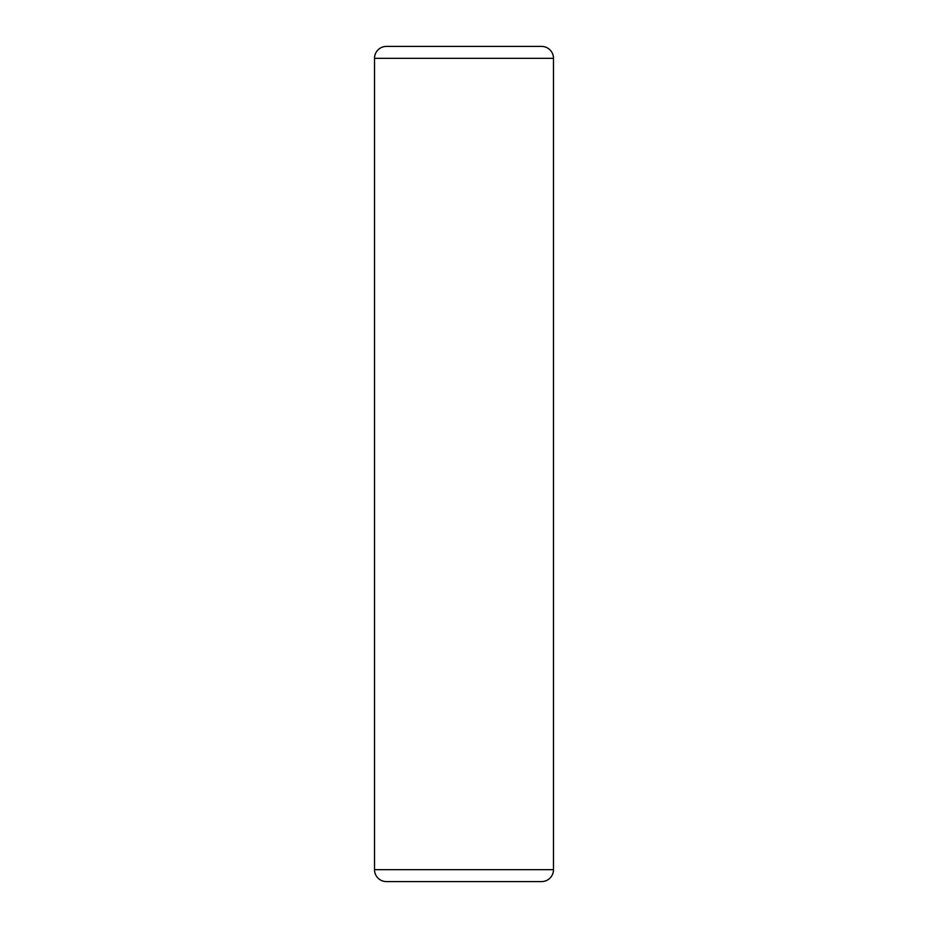 <?xml version="1.0" encoding="UTF-8"?>
<svg xmlns="http://www.w3.org/2000/svg" width="928" height="928" viewBox="0 0 928 928"><rect width="100%" height="100%" fill="white"/><g stroke="black" fill="none" stroke-linecap="round" stroke-linejoin="round"><path stroke-width="1.39" d="M374.518 58.336L374.518 869.664A11.936 11.936 0 0 0 386.442 881.6L541.558 881.6A11.936 11.936 0 0 0 553.482 869.664L553.482 58.336L374.518 58.336A11.936 11.936 0 0 1 386.442 46.4L541.558 46.4A11.936 11.936 0 0 1 553.482 58.336M541.558 46.4L386.442 46.4M374.518 869.664L553.482 869.664"/></g></svg>
